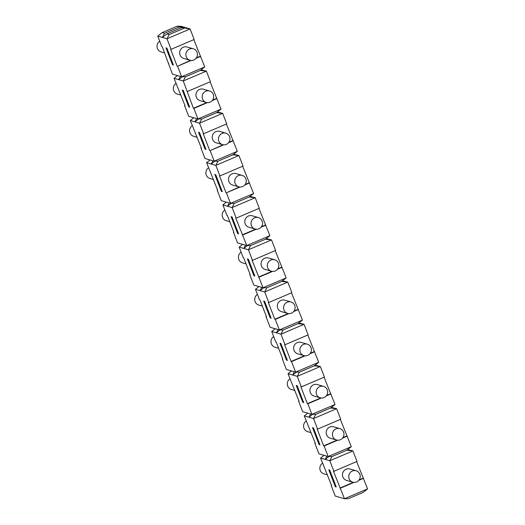 <?xml version="1.0" encoding="UTF-8"?>
<svg xmlns="http://www.w3.org/2000/svg" width="525" height="525" viewBox="0 0 525 525"><rect width="100%" height="100%" fill="white"/><g stroke="black" fill="none" stroke-linecap="round" stroke-linejoin="round"><path stroke-width="0.79" d="M278.631 348.298L275.107 347.281A5.959 5.749 -73.9 0 1 273.696 336.584M275.205 328.748L271.733 331.498L275.809 342.044L276.268 342.175L282.778 359.054L282.319 358.923L282.673 358.772M188.783 106.943L182.267 90.064L183.192 90.326L189.702 107.205L188.783 106.943L189.486 106.641M184.623 105.742L185.089 105.873L174.037 78.31L183.277 80.981L193.397 108.275L193.863 108.406L197.932 118.958L188.692 116.287L184.623 105.742L184.977 105.591M217.396 111.996L222.666 113.328L216.569 112.645L221.038 109.108L210.105 81.834M218 161.175L215.841 165.375L238.947 155.525L232.851 154.842L218 161.175L214.213 161.155L204.98 158.484L200.904 147.938L201.37 148.07L190.326 120.507L194.939 121.846L198.581 118.958M196.619 118.578L194.939 121.846L199.559 123.178L222.666 113.328L226.734 123.88L203.628 133.724L199.559 123.178L201.718 118.978L216.569 112.645M327.475 474.889L323.958 473.872A5.959 5.749 -73.9 0 1 322.547 463.175M311.194 432.692L307.67 431.675A5.959 5.749 -73.9 0 1 306.265 420.978M294.912 390.495L291.388 389.478A5.959 5.749 -73.9 0 1 289.984 378.781M262.349 306.101L258.825 305.084A5.959 5.749 -73.9 0 1 257.414 294.387M246.067 263.904L242.543 262.887A5.959 5.749 -73.9 0 1 241.132 252.19M229.786 221.707L226.262 220.69A5.959 5.749 -73.9 0 1 224.851 209.993M213.498 179.511L209.98 178.493A5.959 5.749 -73.9 0 1 208.569 167.797M197.216 137.314L193.692 136.297A5.959 5.749 -73.9 0 1 192.288 125.6M180.935 95.117L177.411 94.1A5.959 5.749 -73.9 0 1 176.006 83.403M164.653 52.92L161.129 51.903A5.959 5.749 -73.9 0 1 159.718 41.206M359.835 474.2A5.959 5.749 106.1 0 0 350.227 472.553A5.959 5.749 106.1 0 0 356.587 481.97A5.959 5.749 106.1 0 0 359.835 474.2M352.82 482.212L346.585 480.408A5.959 5.749 -73.9 0 1 342.713 473.091A5.959 5.749 -73.9 0 1 349.893 468.963L356.127 470.761M343.553 432.003A5.959 5.749 106.1 0 0 333.946 430.356A5.959 5.749 106.1 0 0 340.305 439.773A5.959 5.749 106.1 0 0 343.553 432.003M336.538 440.016L330.304 438.211A5.959 5.749 -73.9 0 1 326.432 430.894A5.959 5.749 -73.9 0 1 333.611 426.766L339.846 428.564M327.272 389.806A5.959 5.749 106.1 0 0 317.658 388.159A5.959 5.749 106.1 0 0 324.023 397.576A5.959 5.749 106.1 0 0 327.272 389.806M320.257 397.819L314.022 396.014A5.959 5.749 -73.9 0 1 310.15 388.697A5.959 5.749 -73.9 0 1 317.33 384.569L323.564 386.367M294.709 305.412A5.959 5.749 106.1 0 0 285.095 303.765A5.959 5.749 106.1 0 0 291.46 313.182A5.959 5.749 106.1 0 0 294.709 305.412M287.687 313.425L281.452 311.62A5.959 5.749 -73.9 0 1 277.581 304.303A5.959 5.749 -73.9 0 1 284.76 300.175L290.994 301.973M278.427 263.215A5.959 5.749 106.1 0 0 268.813 261.568A5.959 5.749 106.1 0 0 275.179 270.985A5.959 5.749 106.1 0 0 278.427 263.215M271.405 271.228L265.171 269.423A5.959 5.749 -73.9 0 1 261.299 262.106A5.959 5.749 -73.9 0 1 268.478 257.978L274.713 259.777M262.139 221.018A5.959 5.749 106.1 0 0 252.532 219.371A5.959 5.749 106.1 0 0 258.897 228.788A5.959 5.749 106.1 0 0 262.139 221.018M255.124 229.031L248.889 227.227A5.959 5.749 -73.9 0 1 245.018 219.909A5.959 5.749 -73.9 0 1 252.197 215.782L258.431 217.58M245.857 178.822A5.959 5.749 106.1 0 0 236.25 177.174A5.959 5.749 106.1 0 0 242.609 186.592A5.959 5.749 106.1 0 0 245.857 178.822M238.842 186.834L232.608 185.03A5.959 5.749 -73.9 0 1 228.736 177.713A5.959 5.749 -73.9 0 1 235.915 173.585L242.15 175.383M229.576 136.625A5.959 5.749 106.1 0 0 219.968 134.977A5.959 5.749 106.1 0 0 226.327 144.395A5.959 5.749 106.1 0 0 229.576 136.625M222.561 144.638L216.326 142.833A5.959 5.749 -73.9 0 1 212.454 135.516A5.959 5.749 -73.9 0 1 219.634 131.388L225.868 133.186M213.294 94.428A5.959 5.749 106.1 0 0 203.68 92.774A5.959 5.749 106.1 0 0 210.046 102.198A5.959 5.749 106.1 0 0 213.294 94.428M206.279 102.441L200.045 100.636A5.959 5.749 -73.9 0 1 196.173 93.319A5.959 5.749 -73.9 0 1 203.352 89.184L209.587 90.989M197.013 52.231A5.959 5.749 106.1 0 0 187.399 50.577A5.959 5.749 106.1 0 0 193.764 60.001A5.959 5.749 106.1 0 0 197.013 52.231M189.991 60.244L183.757 58.439A5.959 5.749 -73.9 0 1 179.891 51.122A5.959 5.749 -73.9 0 1 187.064 46.987L193.298 48.792M310.99 347.609A5.959 5.749 106.1 0 0 301.376 345.962A5.959 5.749 106.1 0 0 307.742 355.379A5.959 5.749 106.1 0 0 310.99 347.609M303.968 355.622L297.734 353.817A5.959 5.749 -73.9 0 1 293.869 346.5A5.959 5.749 -73.9 0 1 301.042 342.372L307.276 344.17M233.677 154.192L238.947 155.525L243.016 166.077L219.909 175.927L215.841 165.375L211.221 164.043L214.869 161.155M221.347 191.336L214.83 174.457L215.755 174.727L222.272 191.605L221.347 191.336L222.049 191.034M253.601 193.502L230.495 203.352L234.281 203.372L249.139 197.039L253.601 193.502L242.668 166.228M212.901 160.775L211.221 164.043L206.607 162.704L217.652 190.267L217.186 190.135L221.261 200.681L230.495 203.352L226.426 192.806L239.964 187.031M244.808 184.971L249.532 182.956M226.426 192.806L239.367 186.959M245.182 184.478L249.073 182.825M225.967 192.668L219.45 175.79L219.909 175.927M233.848 154.055L234.327 154.192L233.756 154.127M191.113 60.441L177.581 66.209L181.65 76.762L185.437 76.781L200.287 70.448L204.757 66.911L181.65 76.762L172.41 74.091L162.291 46.797L161.831 46.666L157.756 36.113L166.996 38.784L190.102 28.934L181.696 27.582L185.482 27.602L190.102 28.934L194.171 39.487L171.065 49.33L166.996 38.784L169.155 34.584L184.006 28.252M157.756 36.113L162.225 32.583L164.535 33.246L162.376 37.452L166.845 33.915L181.696 27.582M166.845 33.915L169.155 34.584M172.495 64.746L165.985 47.867L166.911 48.129L173.421 65.008L172.495 64.746L173.204 64.444M204.757 66.911L193.817 39.637M195.956 58.38L200.688 56.365M177.581 66.209L190.523 60.368M196.33 57.888L200.222 56.228M177.115 66.078L170.605 49.199L171.065 49.33M180.863 26.27L185.482 27.602L179.386 26.919L177.076 26.25L180.863 26.27M185.437 76.781L183.277 80.981L206.384 71.131L200.287 70.448M201.114 69.799L206.384 71.131L210.453 81.683L187.346 91.527M180.338 76.381L178.657 79.649L182.3 76.762M201.718 118.978L197.932 118.958L221.038 109.108M193.863 108.406L207.395 102.638M212.238 100.577L216.969 98.562M193.397 108.275L206.804 102.565M212.618 100.085L216.503 98.431M201.285 69.661L201.764 69.799L201.193 69.733M205.065 149.139L198.548 132.261L199.474 132.53L205.984 149.408L205.065 149.139L205.767 148.838M232.851 154.842L237.32 151.305L226.387 124.031M223.676 144.834L210.144 150.603L214.213 161.155L237.32 151.305M228.526 142.774L233.251 140.759M210.144 150.603L223.086 144.762M228.9 142.282L232.785 140.628M209.678 150.472L203.168 133.593L203.628 133.724M217.567 111.858L218.046 111.996L217.475 111.93M190.326 120.507L193.791 117.764M250.13 196.252L250.615 196.389L250.038 196.324M229.182 202.972L227.509 206.24L231.151 203.352M233.822 232.181L233.474 232.332L233.933 232.463L227.423 215.585L226.957 215.453L222.889 204.901L226.36 202.158M233.474 232.332L237.543 242.878L246.776 245.549L250.563 245.569L248.41 249.769L271.517 239.918L265.42 239.236L269.883 235.699L258.95 208.425M237.628 233.533L231.118 216.654L232.037 216.923L238.553 233.802L237.628 233.533L238.33 233.231M222.889 204.901L232.122 207.572L255.229 197.722L249.139 197.039M266.418 238.448L266.897 238.586L266.319 238.521M245.464 245.168L243.79 248.437L247.433 245.556M250.103 274.378L249.756 274.529L250.215 274.66L243.705 257.782L243.239 257.65L239.17 247.098L242.642 244.355M249.756 274.529L253.824 285.082L263.064 287.746L266.844 287.766L264.692 291.966L287.798 282.122L281.702 281.433L286.171 277.902L275.231 250.622M253.91 275.73L247.4 258.851L248.318 259.12L254.835 275.999L253.91 275.73L254.618 275.428M239.17 247.098L248.41 249.769L252.479 260.321L275.586 250.471L271.517 239.918L266.241 238.586M282.699 280.645L283.178 280.783L282.601 280.717M261.745 287.365L260.072 290.633L263.714 287.752M266.392 316.575L266.037 316.726L266.497 316.857L259.987 299.978L259.521 299.847L255.452 289.301L258.923 286.552M266.037 316.726L270.106 327.278L279.346 329.943L283.132 329.963L280.973 334.162L304.08 324.319L297.983 323.63L302.452 320.099L291.513 292.819M270.191 317.927L263.681 301.048L264.607 301.317L271.117 318.196L270.191 317.927L270.9 317.625M255.452 289.301L264.692 291.966L268.761 302.518L291.867 292.668L287.798 282.122L282.529 280.783M298.981 322.842L299.46 322.98L298.882 322.914M278.033 329.562L276.353 332.83L279.996 329.949M282.319 358.923L286.387 369.475L295.627 372.14L299.414 372.159L297.255 376.359L320.362 366.516L314.265 365.827L318.734 362.296L307.794 335.016M286.473 360.124L279.963 343.245L280.888 343.514L287.398 360.393L286.473 360.124L287.182 359.822M271.733 331.498L280.973 334.162L285.042 344.715L308.149 334.865L304.08 324.319L298.81 322.98M315.262 365.039L315.742 365.177L315.171 365.111M294.315 371.759L292.635 375.027L296.277 372.146M298.955 400.969L298.6 401.12L299.066 401.251L288.015 373.695L291.487 370.945M298.6 401.12L302.669 411.672L311.909 414.337L315.696 414.356L313.537 418.556L336.643 408.712L330.547 408.023L335.016 404.493L324.082 377.212M302.761 402.321L296.244 385.442L297.17 385.711L303.68 402.59L302.761 402.321L303.463 402.019M288.015 373.695L297.255 376.359L301.324 386.912L324.43 377.062L320.362 366.516L315.092 365.177M331.544 407.236L332.023 407.374L331.452 407.315M310.597 413.956L308.917 417.224L312.559 414.343M315.236 443.166L314.882 443.317L315.348 443.448L304.303 415.892L307.768 413.142M314.882 443.317L318.957 453.869L328.191 456.533L331.977 456.553L329.818 460.753L352.925 450.909L346.828 450.22L351.297 446.69L340.364 419.409M319.043 444.517L312.526 427.639L313.451 427.908L319.961 444.787L319.043 444.517L319.745 444.216M304.303 415.892L313.537 418.556L317.605 429.109L340.712 419.258L336.643 408.712L331.373 407.374M347.826 449.433L348.305 449.571L347.734 449.512M326.878 456.153L325.198 459.421L328.847 456.54M331.518 485.363L331.17 485.513L331.629 485.651L320.585 458.089L324.056 455.339M331.17 485.513L335.239 496.066L344.472 498.73L348.259 498.75L363.116 492.417L367.579 488.887L356.646 461.606M335.324 486.714L328.808 469.836L329.733 470.105L336.249 486.983L335.324 486.714L336.026 486.413M320.585 458.089L329.818 460.753L333.893 471.306L357 461.455L352.925 450.909L347.655 449.571M164.535 33.246L179.386 26.919M162.225 32.583L177.076 26.25M168.341 63.545L168.696 63.394M174.037 78.31L177.509 75.567M200.904 147.938L201.259 147.787M206.607 162.704L210.079 159.961M217.186 190.135L217.54 189.984M367.579 488.887L344.472 498.73L333.428 471.168L333.893 471.306M339.944 488.047L353.345 482.337M359.159 479.857L363.051 478.203M340.403 488.184L353.942 482.416M358.785 480.349L363.51 478.334M331.977 456.553L346.828 450.22M351.297 446.69L328.191 456.533L324.122 445.988L323.656 445.85L317.146 428.971L317.605 429.109M323.656 445.85L337.063 440.14M342.877 437.66L346.762 436.006M324.122 445.988L337.654 440.219M342.503 438.152L347.228 436.137M315.696 414.356L330.547 408.023M335.016 404.493L311.909 414.337L307.84 403.791L307.374 403.653L300.864 386.774L301.324 386.912M307.374 403.653L320.782 397.943M326.596 395.463L330.481 393.809M307.84 403.791L321.372 398.022M326.222 395.955L330.947 393.94M299.414 372.159L314.265 365.827M318.734 362.296L295.627 372.14L291.559 361.594L291.093 361.456L284.583 344.577L285.042 344.715M291.093 361.456L304.5 355.747M310.308 353.266L314.199 351.612M291.559 361.594L305.091 355.825M309.934 353.758L314.665 351.743M283.132 329.963L297.983 323.63M302.452 320.099L279.346 329.943L275.271 319.397L274.811 319.259L268.301 302.38L268.761 302.518M274.811 319.259L288.218 313.55M294.026 311.069L297.918 309.415M275.271 319.397L288.809 313.628M293.652 311.561L298.377 309.547M266.844 287.766L281.702 281.433M286.171 277.902L263.064 287.746L252.013 260.183L252.479 260.321M258.53 277.062L271.93 271.353M277.745 268.872L281.636 267.218M258.989 277.2L272.527 271.432M277.371 269.364L282.096 267.35M250.563 245.569L265.42 239.236M249.959 196.389L255.229 197.722L259.304 208.274L236.198 218.124L232.122 207.572L234.281 203.372M269.883 235.699L246.776 245.549L235.732 217.987L236.198 218.124M242.248 234.865L255.649 229.156M261.463 226.675L265.355 225.022M242.707 235.003L256.246 229.235M261.089 227.168L265.814 225.153"/></g></svg>
